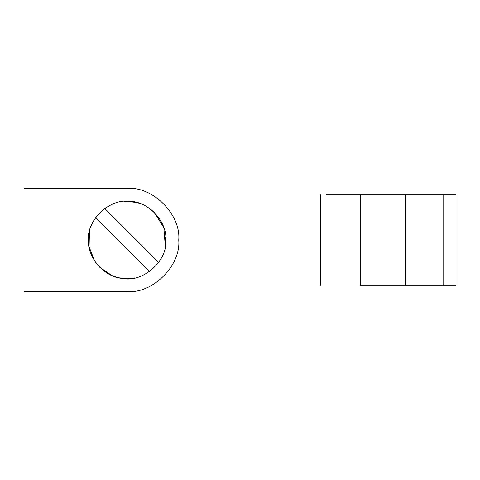 <?xml version="1.0" encoding="UTF-8"?>
<svg xmlns="http://www.w3.org/2000/svg" width="480" height="480" viewBox="0 0 480 480"><rect width="100%" height="100%" fill="white"/><g stroke="black" fill="none" stroke-linecap="round" stroke-linejoin="round"><path stroke-width="0.72" d="M165.852 240C167.376 221.868 148.29 201.06 129.528 201.384C110.034 198.204 86.586 219.81 88.476 240C87.132 257.238 104.316 277.5 122.598 278.418C142.494 282.99 167.826 261.18 165.852 240C167.376 221.868 148.29 201.06 129.528 201.384L126.828 201.312L137.088 202.608M91.686 255.426L90.948 253.602M165.714 236.766L165.312 246.438L163.854 227.742L154.518 212.646L150.294 208.992M160.422 259.758L161.628 257.58M158.694 262.41L104.748 208.47L106.848 207.078M130.2 278.568C124.284 279.108 118.218 278.112 111.99 275.586L99.81 267.354L95.322 261.972M124.128 201.432C130.74 200.814 137.478 202.116 144.348 205.338M149.58 271.53L95.634 217.59M134.754 277.932L127.164 278.688L119.022 277.818M118.656 277.74L117.576 277.482M94.614 260.91L89.076 246.786L89.46 231.342M443.106 194.868L326.154 194.868L360.354 194.868L360.354 285.132L456 285.132L456 194.868L443.106 194.868L443.106 285.132M93.576 220.806L90.672 227.154M131.964 278.388L127.164 278.688L120.126 278.04M24 291.582L127.164 291.582C152.682 293.886 181.05 265.518 178.746 240C181.05 214.482 152.682 186.114 127.164 188.418L24 188.418L24 291.582L127.164 291.582M24 188.418L127.164 188.418M405.6 194.868L405.6 285.132M320.598 285.132L320.598 194.868"/></g></svg>
